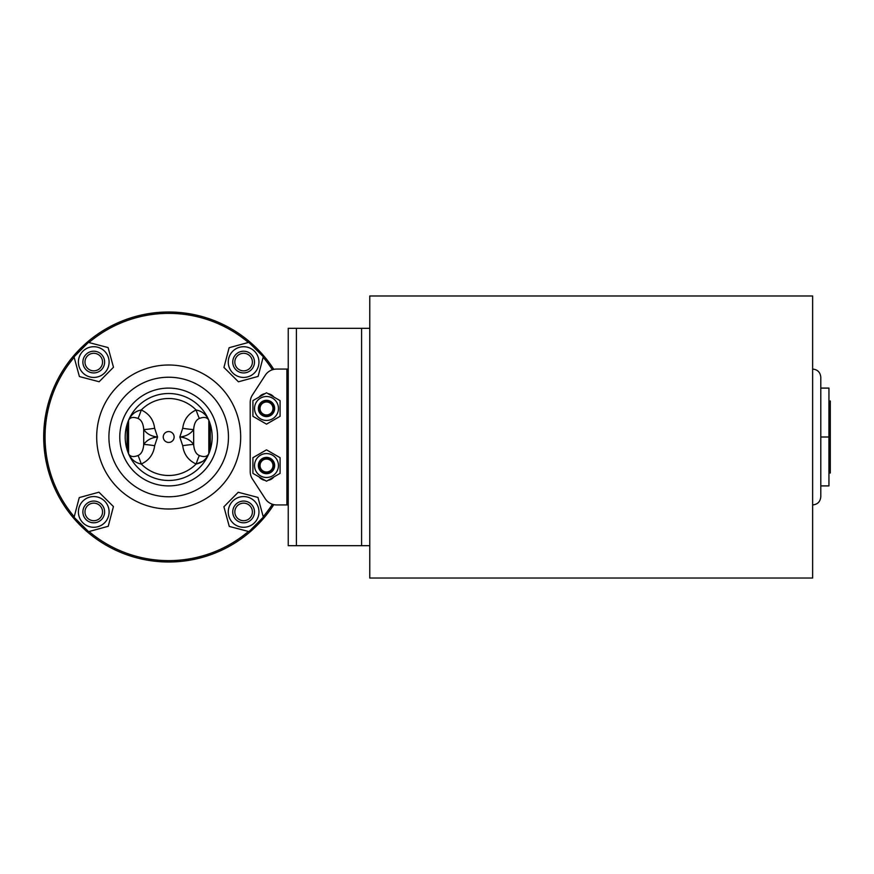 <?xml version="1.0" encoding="UTF-8"?>
<svg xmlns="http://www.w3.org/2000/svg" width="874" height="874" viewBox="0 0 874 874"><rect width="100%" height="100%" fill="white"/><g stroke="black" fill="none" stroke-linecap="round" stroke-linejoin="round"><path stroke-width="1.31" d="M274.37 410.583A8.15 8.15 0 0 0 267.575 400.39A8.15 8.15 0 0 0 258.354 408.475A8.15 8.15 0 0 0 274.37 410.583M273.354 410.31A7.09 7.09 0 0 0 264.669 401.614A7.09 7.09 0 0 0 261.479 413.478A7.09 7.09 0 0 0 273.354 410.31M266.504 420.427A11.952 11.952 0 0 0 276.85 402.488A11.952 11.952 0 0 0 256.148 402.488A11.952 11.952 0 0 0 266.504 420.427M252.914 416.319L252.914 400.631L266.504 392.787L280.084 400.631L280.084 416.319L266.504 424.152L252.914 416.319M288.234 369.068L276.643 369.068A13.591 13.591 0 0 0 265.248 375.263L252.389 395.048A13.591 13.591 0 0 0 250.204 402.455L250.204 471.545A13.591 13.591 0 0 0 252.389 478.952L265.248 498.737A13.591 13.591 0 0 0 276.643 504.932L288.234 504.932M273.89 476.953A9.505 9.505 0 0 1 267.99 480.361M265.008 480.361A9.505 9.505 0 0 1 259.108 476.953M259.108 397.047A9.505 9.505 0 0 1 265.008 393.639M267.99 393.639A9.505 9.505 0 0 1 273.89 397.047M273.518 469.677A8.15 8.15 0 0 0 268.657 457.67A8.15 8.15 0 0 0 258.354 465.525A8.15 8.15 0 0 0 273.518 469.677M272.612 469.141A7.09 7.09 0 0 0 266.57 458.435A7.09 7.09 0 0 0 260.321 469.01A7.09 7.09 0 0 0 272.612 469.141M266.504 477.488A11.952 11.952 0 0 0 276.85 459.549A11.952 11.952 0 0 0 256.148 459.549A11.952 11.952 0 0 0 266.504 477.488M252.914 473.369L252.914 457.681L266.504 449.848L280.084 457.681L280.084 473.369L266.504 481.213L252.914 473.369M272.764 410.157A6.489 6.489 0 0 1 261.916 413.052A6.489 6.489 0 0 1 264.833 402.204A6.489 6.489 0 0 1 272.764 410.157M272.087 468.825A6.489 6.489 0 0 1 260.856 468.715A6.489 6.489 0 0 1 266.57 459.047A6.489 6.489 0 0 1 272.087 468.825M286.88 504.932L286.88 369.068L276.643 369.068M369.757 328.318L288.234 328.318L288.234 545.682L369.757 545.682M272.415 504.254A123.627 123.627 0 0 1 263.216 516.665M256.945 523.57A123.627 123.627 0 0 1 256.137 524.389M248.445 531.458A123.627 123.627 0 0 1 89.017 531.534M82.112 525.263A123.627 123.627 0 0 1 81.304 524.455M74.224 516.763A123.627 123.627 0 0 1 74.148 357.335M80.43 350.43A123.627 123.627 0 0 1 81.238 349.611M88.93 342.542A123.627 123.627 0 0 1 248.358 342.466M255.252 348.737A123.627 123.627 0 0 1 256.071 349.545M263.14 357.237A123.627 123.627 0 0 1 272.415 369.746M828.945 472.998L830.3 472.998L830.3 401.002L828.945 401.002M820.795 388.089L828.945 388.089L828.945 485.911L820.795 485.911L820.795 437L828.945 437M812.634 504.932C817.594 504.44 820.304 501.731 820.795 496.782L820.795 377.218C820.304 372.269 817.594 369.56 812.634 369.068M812.634 578.02L812.634 295.98L369.757 295.98L369.757 578.02L812.634 578.02M258.42 358.023A15.35 15.35 0 0 0 232.703 351.272A15.35 15.35 0 0 0 239.716 376.923A15.35 15.35 0 0 0 258.42 358.023M246.479 372.553A10.87 10.87 0 0 0 254.105 359.236A10.87 10.87 0 0 0 240.776 351.577A10.87 10.87 0 0 0 233.129 364.906M258.114 376.421L238.438 381.796L223.941 367.451L229.119 347.721L248.795 342.346L263.293 356.69L258.114 376.421M254.105 359.236A10.87 10.87 0 0 0 235.914 354.407A10.87 10.87 0 0 0 240.831 372.575A10.87 10.87 0 0 0 254.105 359.236M252.094 359.782A8.784 8.784 0 0 1 241.366 370.565A8.784 8.784 0 0 1 237.389 355.871A8.784 8.784 0 0 1 252.094 359.782M89.705 347.262A15.35 15.35 0 0 0 82.954 372.979A15.35 15.35 0 0 0 108.605 365.966A15.35 15.35 0 0 0 89.705 347.262M104.235 359.203A10.87 10.87 0 0 0 90.918 351.577A10.87 10.87 0 0 0 83.259 364.906A10.87 10.87 0 0 0 96.588 372.564M108.103 347.579L113.478 367.255L99.133 381.741L79.414 376.563L74.028 356.887L88.383 342.4L108.103 347.579M90.918 351.577A10.87 10.87 0 0 0 86.089 369.768A10.87 10.87 0 0 0 104.257 364.862A10.87 10.87 0 0 0 90.918 351.577M91.464 353.588A8.784 8.784 0 0 1 102.247 364.327A8.784 8.784 0 0 1 87.564 368.293A8.784 8.784 0 0 1 91.464 353.588M78.944 515.977A15.35 15.35 0 0 0 104.662 522.728A15.35 15.35 0 0 0 97.659 497.077A15.35 15.35 0 0 0 78.944 515.977M90.896 501.447A10.87 10.87 0 0 0 83.259 514.764A10.87 10.87 0 0 0 96.588 522.423A10.87 10.87 0 0 0 104.246 509.094M79.261 497.579L98.937 492.204L113.423 506.549L108.245 526.279L88.58 531.654L74.082 517.31L79.261 497.579M83.27 514.764A10.87 10.87 0 0 0 101.46 519.593A10.87 10.87 0 0 0 96.544 501.425A10.87 10.87 0 0 0 83.27 514.764M85.281 514.218A8.784 8.784 0 0 1 96.009 503.435A8.784 8.784 0 0 1 99.986 518.129A8.784 8.784 0 0 1 85.281 514.218M247.659 526.738A15.35 15.35 0 0 0 254.421 501.021A15.35 15.35 0 0 0 228.77 508.034A15.35 15.35 0 0 0 247.659 526.738M233.129 514.797A10.87 10.87 0 0 0 246.457 522.423A10.87 10.87 0 0 0 254.105 509.094A10.87 10.87 0 0 0 240.776 501.436M229.272 526.421L223.897 506.745L238.241 492.259L257.961 497.437L263.336 517.113L248.992 531.6L229.272 526.421M246.457 522.423A10.87 10.87 0 0 0 251.286 504.232A10.87 10.87 0 0 0 233.107 509.138A10.87 10.87 0 0 0 246.457 522.423M245.911 520.412A8.784 8.784 0 0 1 235.128 509.673A8.784 8.784 0 0 1 249.811 505.707A8.784 8.784 0 0 1 245.911 520.412M208.82 420.285C206.188 414.505 201.949 411.075 196.115 409.993C188.303 413.621 183.835 419.728 182.721 428.293A10.87 0.579 -171.4 0 0 193.657 429.549L193.657 444.451C190.456 440.048 185.845 437.568 179.815 437C185.845 436.432 190.456 433.952 193.657 429.549C194.072 423.628 195.962 419.935 199.348 418.46C204.09 416.679 207.247 417.291 208.82 420.285L208.82 453.715C207.247 456.709 204.09 457.321 199.348 455.54C195.962 454.065 194.072 450.372 193.657 444.451A10.87 0.579 -8.6 0 0 182.721 445.707C183.835 454.272 188.303 460.38 196.115 464.007C201.949 462.925 206.188 459.495 208.82 453.715L207.422 456.436M154.654 445.707A10.87 0.579 -171.4 0 0 143.718 444.451L143.718 429.549C146.919 433.952 151.53 436.432 157.549 437C151.53 437.568 146.919 440.048 143.718 444.451C143.292 450.383 141.402 454.076 138.026 455.54C133.285 457.321 130.128 456.709 128.554 453.715C131.187 459.495 135.426 462.925 141.26 464.007C149.05 460.401 153.518 454.305 154.654 445.707L157.549 437L154.654 428.293C153.54 419.728 149.072 413.621 141.26 409.993A10.87 0.808 -71.7 0 1 138.026 418.46C141.413 419.935 143.303 423.628 143.718 429.549A10.87 0.579 171.4 0 0 154.654 428.293M209.978 450.591L209.978 423.409M204.691 414.232L205.608 415.161M131.592 415.358L132.28 414.626M136.726 411.479L137.589 411.097M127.058 449.542L127.058 424.458M127.385 423.409L127.385 450.591M210.306 424.458L210.306 449.542M199.348 455.54A10.87 0.808 -71.7 0 0 196.115 464.007A38.489 38.489 0 0 1 141.26 464.007L141.217 463.996M182.721 428.293L179.815 437L182.721 445.707M138.026 418.46C133.285 416.679 130.128 417.291 128.554 420.285C131.187 414.505 135.426 411.075 141.26 409.993A38.489 38.489 0 0 1 196.115 409.993A10.87 0.808 -108.3 0 0 199.348 418.46M138.026 455.54A10.87 0.808 -108.3 0 1 141.26 464.007M134.946 461.516L134.083 460.926M128.554 420.285L128.554 453.715M204.92 459.538L203.959 460.401M202.55 461.439L196.115 464.007M174.123 437A5.43 5.43 0 0 1 165.973 441.709A5.43 5.43 0 0 1 165.973 432.291A5.43 5.43 0 0 1 174.123 437M168.682 480.471A43.471 43.471 0 0 0 206.34 415.259A43.471 43.471 0 0 0 131.034 415.259A43.471 43.471 0 0 0 168.682 480.471M273.802 369.374A124.982 124.982 0 0 0 86.602 342.75A124.982 124.982 0 0 0 86.93 531.545A124.982 124.982 0 0 0 273.802 504.626M44.803 420.427L43.7 437L44.803 453.573M168.682 509.007A72.007 72.007 0 0 0 231.042 401.002A72.007 72.007 0 0 0 106.333 401.002A72.007 72.007 0 0 0 168.682 509.007M168.682 485.911A48.911 48.911 0 0 0 211.038 412.55A48.911 48.911 0 0 0 126.326 412.55A48.911 48.911 0 0 0 168.682 485.911M361.596 545.682L361.596 328.318M296.395 545.682L296.395 328.318M168.682 496.782A59.782 59.782 0 0 0 220.456 407.109A59.782 59.782 0 0 0 116.919 407.109A59.782 59.782 0 0 0 168.682 496.782"/></g></svg>
